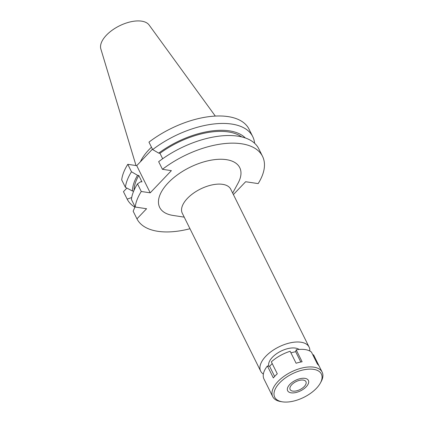 <?xml version="1.0" encoding="UTF-8"?>
<svg xmlns="http://www.w3.org/2000/svg" width="423" height="423" viewBox="0 0 423 423"><rect width="100%" height="100%" fill="white"/><g stroke="black" fill="none" stroke-linecap="round" stroke-linejoin="round"><path stroke-width="0.63" d="M299.109 349.44A17.66 8.883 153.6 0 0 295.402 348.087A17.66 8.883 153.6 0 0 276.917 353.491A17.66 8.883 153.6 0 0 268.764 366.181M263.36 374.085A27.04 13.599 -26.4 0 1 260.663 371.13A27.04 13.599 -26.4 0 1 271.682 351.206A27.04 13.599 -26.4 0 1 300.986 342.228A27.04 13.599 -26.4 0 1 309.102 347.082A27.04 13.599 -26.4 0 1 309.821 351.021M309.102 347.082L230.725 189.192A27.04 13.599 153.6 0 0 222.609 184.338A27.04 13.599 153.6 0 0 193.306 193.316A27.04 13.599 153.6 0 0 182.287 213.24L260.663 371.13M232.666 193.105L238.091 183.106A44.701 22.482 153.6 0 0 226.342 159.645A44.701 22.482 153.6 0 0 168.238 182.789A44.701 22.482 153.6 0 0 172.981 215.429A44.701 22.482 153.6 0 0 173.092 215.444M189.975 228.727A70.139 35.278 -26.4 0 1 157.943 231.323A70.139 35.278 -26.4 0 1 136.946 218.839L146.591 208.735L135.17 207.027A70.139 35.278 -26.4 0 1 141.277 191.487L150.213 192.825L171.378 170.643L162.443 169.306A70.139 35.278 -26.4 0 1 241.496 143.767A70.139 35.278 -26.4 0 1 262.54 156.362A70.139 35.278 -26.4 0 1 258.162 183.603L245.647 181.731L233.396 194.569M135.048 206.778L133.16 211.209L136.946 218.839M126.868 188.098L123.463 191.667L127.164 199.122L131.69 197.557M262.54 156.362L258.754 148.732A70.139 35.278 153.6 0 0 237.71 136.137A70.139 35.278 153.6 0 0 158.657 161.681L162.443 169.306M162.665 158.747L159.968 153.316L158.715 153.126L152.661 149.594L148.959 142.139A70.139 35.278 153.6 0 1 228.008 116.595A70.139 35.278 153.6 0 1 249.052 129.189L252.753 136.645A70.139 35.278 -26.4 0 1 254.593 143.265M152.449 149.176L136.724 165.652L150.213 192.825M133.657 191.18L132.452 191A63.788 32.085 -26.4 0 1 137.549 175.307L138.802 175.497L141.98 181.906L140.727 181.716L137.491 183.862L141.277 191.487M137.549 175.307L131.49 171.775L127.788 164.32A70.139 35.278 153.6 0 0 121.687 179.86L125.388 187.315A70.139 35.278 -26.4 0 1 131.49 171.775M136.724 165.652L127.788 164.32M137.491 183.862A70.139 35.278 153.6 0 0 131.384 199.402L135.17 207.027M132.452 191L125.388 187.315M134.879 207.164A70.139 35.278 -26.4 0 1 127.164 199.127M152.661 149.594A70.139 35.278 -26.4 0 1 231.709 124.055A70.139 35.278 -26.4 0 1 252.753 136.645M158.715 153.126A63.788 32.085 -26.4 0 1 229.335 130.855A63.788 32.085 -26.4 0 1 245.361 137.983M241.633 136.893A62.081 31.228 153.6 0 0 228.32 131.923A62.081 31.228 153.6 0 0 159.968 153.316M138.802 175.497A62.081 31.228 153.6 0 0 134.033 190.308M151.471 147.204A49.057 24.677 153.6 0 0 140.378 161.824M215.307 116.082L149.118 25.015A27.04 13.599 153.6 0 0 141.605 21.15A27.04 13.599 153.6 0 0 113.211 29.494A27.04 13.599 153.6 0 0 100.848 48.973L136.021 165.552M292.769 391.106A8.83 4.442 153.6 0 0 302.339 388.171A8.83 4.442 153.6 0 0 305.94 381.668A8.83 4.442 153.6 0 0 303.286 380.081A8.83 4.442 153.6 0 0 293.721 383.016A8.83 4.442 153.6 0 0 290.12 389.52A8.83 4.442 153.6 0 0 292.769 391.106M304.93 378.358A11.59 5.827 -26.4 0 1 308.674 382.492A11.59 5.827 -26.4 0 1 302.054 390.038A11.59 5.827 -26.4 0 1 291.124 392.824A11.59 5.827 -26.4 0 1 289.126 392.2A11.59 5.827 -26.4 0 1 290.908 383.365A11.59 5.827 -26.4 0 1 304.93 378.358A11.59 5.827 153.6 0 0 290.908 383.365A11.59 5.827 153.6 0 0 289.126 392.2A11.59 5.827 153.6 0 0 291.124 392.824A11.59 5.827 153.6 0 0 302.054 390.038A11.59 5.827 153.6 0 0 308.674 382.492A11.59 5.827 153.6 0 0 304.93 378.358M319.228 366.255L313.528 354.765L312.941 355.093M280.999 401.617A27.59 13.88 -26.4 0 1 280.93 401.607A27.59 13.88 -26.4 0 1 272.724 396.663A27.59 13.88 -26.4 0 1 283.965 376.338A27.59 13.88 -26.4 0 1 313.871 367.175A27.59 13.88 -26.4 0 1 322.152 372.129L319.349 366.487A27.59 13.88 153.6 0 0 317.393 364.055L311.455 352.095A27.59 13.88 153.6 0 0 305.131 349.572A27.59 13.88 153.6 0 0 296.174 349.816L295.666 351.661L290.924 352.814M296.174 349.816L302.112 361.776A27.59 13.88 153.6 0 0 296.095 363.241L290.157 351.275A27.59 13.88 153.6 0 0 271.349 361.845L277.287 373.805A27.59 13.88 153.6 0 0 273.343 377.94L267.405 365.974L269.599 366.302L272.206 363.574M267.405 365.974A27.59 13.88 153.6 0 0 263.873 378.823L269.811 390.789A27.59 13.88 153.6 0 0 269.922 391.026L272.724 396.663M322.152 372.129A27.59 13.88 -26.4 0 1 321.126 381.657L320.391 383.005A26.046 13.102 -26.4 0 1 282.516 401.85A26.046 13.102 -26.4 0 1 282.448 401.839A26.046 13.102 -26.4 0 1 279.688 382.82A26.046 13.102 -26.4 0 1 313.543 369.332A26.046 13.102 -26.4 0 1 320.391 383.005M274.627 376.433L269.599 366.302M300.811 362.019L295.666 351.661M184.227 217.147L172.981 215.429M282.448 401.839L280.93 401.607"/></g></svg>

